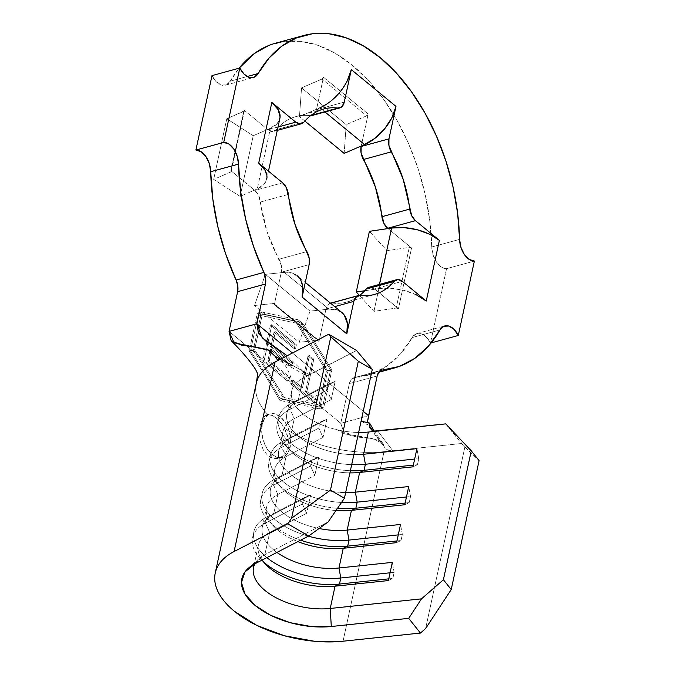 <?xml version="1.0" encoding="UTF-8"?>
<svg xmlns="http://www.w3.org/2000/svg" width="675" height="675" viewBox="0 0 675 675"><rect width="100%" height="100%" fill="white"/><g stroke="black" fill="none" stroke-linecap="round" stroke-linejoin="round"><path stroke-width="0.51" stroke-dasharray="3.38 2.53" d="M290.183 447.179A22.672 13.753 -105.3 0 1 282.209 457.557A22.672 13.753 -105.3 0 1 266.667 448.116A22.672 13.753 -105.3 0 1 262.254 424.195L260.297 424.735L259.462 432.97L260.373 441.813L263.233 449.845L267.95 455.785L273.932 458.654L278.961 458.443L285.247 454.199L288.217 447.719L290.183 447.179L287.55 453.558L283.196 457.22L277.779 457.599L272.126 454.638L267.089 448.799L263.452 440.961L261.757 432.321L262.254 424.195A22.672 13.753 -105.3 0 1 270.236 413.817A22.672 13.753 -105.3 0 1 285.77 423.259A22.672 13.753 -105.3 0 1 290.183 447.179L290.689 439.045L288.993 430.405L285.348 422.567L280.319 416.728L274.666 413.775L269.249 414.155L264.887 417.817L262.254 424.195M265.03 170.286L266.954 177.559L264.262 184.03L257.285 188.916L254.475 190.139L254.821 190.426L282.639 182.807L254.821 190.426L230.901 170.733L244.012 110.076L267.587 129.482L270.397 128.258L277.374 123.373L280.066 116.902M278.016 127.01L267.587 129.482L272.379 131.566L276.185 129.676C280.699 124.335 285.854 120.462 291.659 118.066C297.456 115.67 303.607 114.868 310.103 115.653L310.567 115.687A12.698 7.703 74.7 0 1 310.103 115.653A96.137 58.303 74.7 0 0 295.844 116.632A96.137 58.303 74.7 0 0 276.185 129.676L304.003 122.057L276.185 129.676A12.698 7.703 74.7 0 1 273.586 131.397A12.698 7.703 74.7 0 1 267.933 129.76L278.016 127.01M426.262 301.025A38.087 19.727 12.2 0 0 387.113 288.124A38.087 19.727 12.2 0 0 378.506 288.689L379.426 284.428L378.506 288.689L374.87 289.229L398.444 308.635A1.814 0.937 12.2 0 0 396.174 308.053L409.286 247.387L396.174 308.053L373.95 311.361L387.062 250.703L373.95 311.361L359.387 295.405L373.95 311.361L396.174 308.053L398.444 308.635L411.564 247.978A1.814 0.937 -167.8 0 0 409.286 247.387L387.062 250.703L369.394 231.339L387.062 250.703L409.286 247.387L411.564 247.978L387.982 228.572L411.564 247.978L398.444 308.635L374.524 288.942L402.342 281.332L374.524 288.942L390.901 288.267L404.055 290.402L416.348 294.84M319.899 107.797L316.457 109.713L344.275 102.094L316.457 109.713L323.477 77.228L368.162 114.008L361.243 146.011L368.162 114.008L323.477 77.228L316.558 109.24L299.464 116.623L301.548 87.877L321.983 79.051L323.477 77.228A1.814 1.097 129.5 0 1 321.983 79.051L301.548 87.877L299.464 116.623L319.899 107.797L324.97 111.966L319.899 107.797L330.387 101.469L339.846 92.197L347.119 81.118M344.284 315.107L337.888 310.179L328.995 309.15L325.898 309.471L326 308.998L334.707 306.619L326 308.998L318.98 341.483L299.244 325.24L327.721 371.005L320.093 406.308L340.757 423.318L368.575 415.699L340.757 423.318L349.346 383.602L340.757 423.318L344.419 433.831L369.554 438.134L378.987 440.404L384.1 445.989L382.885 443.416L372.203 438.505L357.041 437.037L344.275 433.738L340.757 423.318L320.093 406.308L327.721 371.005L299.244 325.24L303.421 324.093L331.898 369.866L327.721 371.005L331.898 369.866L323.705 407.776L284.091 399.288L253.328 349.861L261.529 311.943L298.207 319.807L294.03 320.946L274.295 304.703L281.222 272.7L284.318 272.379L293.212 273.4L299.599 278.336L302.695 286.571M309.142 264.608L281.323 272.227L281.222 272.7L281.365 265.705L267.081 231.736L258.584 195.379L254.821 190.426A12.698 7.703 74.7 0 1 260.542 202.011A96.137 58.303 74.7 0 0 279.07 259.208L306.889 251.589L279.07 259.208A12.698 7.703 74.7 0 1 281.323 272.227L309.142 264.608M287.516 381.088L287.803 379.73L291.009 382.371L290.706 383.805L314.39 403.211L314.668 401.844L318.98 405.388L318.659 406.991L280.277 398.782L263.52 370.913L250.518 350.907L254.661 349.777L284.445 397.642L322.802 405.861L330.564 369.942L300.78 322.085L262.432 313.867L254.661 349.777L262.432 313.867L300.78 322.085L296.612 323.224L258.255 315.006L250.838 349.304L263.098 359.395L262.803 360.804L287.516 381.088L262.803 360.804L270.464 325.038L295.017 345.178L294.258 348.705L274.025 332.108L271.004 346.14L291.246 362.737L290.495 366.238L270.253 349.642L267.857 360.821L288.267 377.561L287.803 379.73L291.009 382.371L291.448 380.32L301.101 388.226L308.028 355.944L312.432 359.556L305.497 391.846L315.124 399.735L314.668 401.844L318.98 405.388L326.388 371.09L296.612 323.224L258.255 315.006L262.432 313.867L258.255 315.006L250.838 349.304L263.098 359.395L270.464 325.038L271.856 324.658L264.178 360.433L262.803 360.804L264.178 360.433L288.908 380.708L287.516 381.088L288.908 380.708L289.659 377.182L288.267 377.561L287.516 381.088M273.603 514.19L277.864 494.471A54.413 28.19 -167.8 0 0 266.558 507.364A54.413 28.19 -167.8 0 0 297.861 541.595A54.413 28.19 12.2 0 1 273.814 526.39A54.413 28.19 12.2 0 1 277.864 494.471L314.837 475.369L318.769 457.169L281.796 476.28L286.065 456.562A54.413 28.19 -167.8 0 0 274.759 469.454A54.413 28.19 -167.8 0 0 335.973 510.536A54.413 28.19 12.2 0 1 282.007 488.481A54.413 28.19 12.2 0 1 286.065 456.562L323.03 437.459L326.97 419.259L289.997 438.362L294.258 418.652A54.413 28.19 -167.8 0 0 282.952 431.536A54.413 28.19 -167.8 0 0 349.903 472.88A54.413 28.19 12.2 0 1 290.208 450.571A54.413 28.19 12.2 0 1 294.258 418.652L331.231 399.541L335.163 381.35L298.19 400.452L302.999 378.236A54.413 28.19 -167.8 0 0 291.693 391.12A54.413 28.19 -167.8 0 0 358.644 432.464A54.413 28.19 -167.8 0 1 291.372 393.55A54.413 28.19 -167.8 0 1 302.999 378.236L309.521 374.861L302.999 378.236L298.19 400.452A54.413 28.19 -167.8 0 0 295.287 433.536A54.413 28.19 -167.8 0 0 353.843 454.68A54.413 28.19 12.2 0 1 286.883 413.336A54.413 28.19 12.2 0 1 298.19 400.452L291.296 403.27A61.67 31.944 -167.8 0 0 278.48 417.876A61.67 31.944 -167.8 0 0 351.683 464.662A61.67 31.944 12.2 0 1 287.263 440.024A61.67 31.944 12.2 0 1 291.296 403.27L298.19 400.452L335.163 381.35L328.269 384.159L291.296 403.27L289.988 409.337L291.296 403.27L328.269 384.159L335.163 381.35L331.231 399.541L326.962 390.226L289.988 409.337A61.67 31.944 -167.8 0 0 285.39 445.508A61.67 31.944 -167.8 0 0 350.376 470.728A61.67 31.944 12.2 0 1 277.172 423.942A61.67 31.944 12.2 0 1 289.988 409.337L294.258 418.652L289.988 409.337L326.962 390.226L328.269 384.159L326.962 390.226L331.231 399.541L294.258 418.652L289.997 438.362A54.413 28.19 -167.8 0 0 287.094 471.445A54.413 28.19 -167.8 0 0 345.642 492.598A54.413 28.19 12.2 0 1 278.691 451.254A54.413 28.19 12.2 0 1 289.997 438.362L283.103 441.18A61.67 31.944 -167.8 0 0 270.287 455.785A61.67 31.944 -167.8 0 0 341.525 502.478A61.67 31.944 12.2 0 1 278.547 477.394A61.67 31.944 12.2 0 1 283.103 441.18L289.997 438.362L326.97 419.259L320.077 422.069L283.103 441.18L281.787 447.247L283.103 441.18L320.077 422.069L326.97 419.259L323.03 437.459L318.76 428.136L281.787 447.247A61.67 31.944 -167.8 0 0 277.197 483.418A61.67 31.944 -167.8 0 0 337.483 508.351A61.67 31.944 12.2 0 1 268.971 461.852A61.67 31.944 12.2 0 1 281.787 447.247L286.065 456.562L281.787 447.247L318.76 428.136L320.077 422.069L318.76 428.136L323.03 437.459L286.065 456.562L281.796 476.28A54.413 28.19 -167.8 0 0 274.514 504.309A54.413 28.19 -167.8 0 0 319.073 528.5A54.413 28.19 12.2 0 1 270.489 489.164A54.413 28.19 12.2 0 1 281.796 476.28L274.902 479.09A61.67 31.944 -167.8 0 0 262.086 493.695A61.67 31.944 -167.8 0 0 308.399 536.153A61.67 31.944 12.2 0 1 274.902 479.09L281.796 476.28L318.769 457.169L311.875 459.987L274.902 479.09L273.594 485.156L274.902 479.09L311.875 459.987L318.769 457.169L314.837 475.369L310.567 466.054L273.594 485.156A61.67 31.944 -167.8 0 0 268.996 521.328A61.67 31.944 -167.8 0 0 300.611 540.177A61.67 31.944 12.2 0 1 260.778 499.762A61.67 31.944 12.2 0 1 273.594 485.156L277.864 494.471L273.594 485.156L310.567 466.054L311.875 459.987L310.567 466.054L314.837 475.369L277.864 494.471L273.603 514.19A54.413 28.19 -167.8 0 0 276.919 552.42A54.413 28.19 12.2 0 1 262.297 527.074A54.413 28.19 12.2 0 1 273.603 514.19L266.709 517.008A61.67 31.944 -167.8 0 0 253.893 531.613A61.67 31.944 -167.8 0 0 266.895 557.601A61.67 31.944 12.2 0 1 266.709 517.008L273.603 514.19L310.576 495.079L273.603 514.19M269.671 532.389A54.413 28.19 -167.8 0 0 258.365 545.273A54.413 28.19 -167.8 0 0 262.136 560.064A54.413 28.19 12.2 0 1 269.671 532.389L306.636 513.278L310.576 495.079L303.683 497.897L266.709 517.008L265.393 523.066L266.709 517.008L303.683 497.897L310.576 495.079L306.636 513.278L302.366 503.963L265.393 523.066A61.67 31.944 -167.8 0 0 260.803 559.246A61.67 31.944 -167.8 0 0 263.452 561.828A61.67 31.944 12.2 0 1 252.585 537.671A61.67 31.944 12.2 0 1 265.393 523.066L269.671 532.389L265.393 523.066L302.366 503.963L303.683 497.897L302.366 503.963L306.636 513.278L269.671 532.389L264.853 554.664L269.671 532.389M254.905 563.794A54.413 28.19 12.2 0 1 264.853 554.664L328.101 521.977L264.853 554.664A54.413 28.19 -167.8 0 0 258.981 558.647A54.413 28.19 -167.8 0 0 254.905 563.794M268.557 45.588L284.344 41.428L301.033 41.369L318.212 45.402L335.467 53.443L352.375 65.289L368.525 80.654L383.518 99.149L396.993 120.344L408.611 143.707L418.103 168.674L425.233 194.636L429.815 220.953L431.755 246.991A18.141 11.002 74.7 0 0 446.555 268.684L474.373 261.065L446.555 268.684L441.332 267.022L436.523 262.111L433.105 254.956L431.755 246.991L459.574 239.372L431.755 246.991A172.311 104.507 74.7 0 0 431.19 235.043A172.311 104.507 74.7 0 0 393.466 114.294A172.311 104.507 74.7 0 0 275.729 43.158M230.285 81.16L247.16 76.545L230.285 81.16L226.42 84.839L221.4 85.05L216.245 81.751L211.992 75.617A18.141 11.002 74.7 0 0 225.501 85.168A18.141 11.002 74.7 0 0 230.285 81.16A172.311 104.507 74.7 0 1 239.11 68.192L230.285 81.16M377.165 375.983L349.346 383.602L351.337 379.367L354.696 377.637A172.311 104.507 74.7 0 0 366.727 375.553A172.311 104.507 74.7 0 0 412.18 337.551L439.999 329.932L412.18 337.551L416.045 333.872L421.057 333.661L426.212 336.952L430.473 343.094A18.141 11.002 74.7 0 0 416.964 333.543A18.141 11.002 74.7 0 0 412.18 337.551L400.646 353.717L386.961 365.993L371.512 374.043L354.696 377.637A12.698 7.703 74.7 0 0 353.81 377.789A12.698 7.703 74.7 0 0 349.346 383.602L377.165 375.983M380.793 370.491L354.696 377.637L380.793 370.491M431.173 342.9L430.473 343.094L431.173 342.9M446.555 268.684L430.473 343.094L446.555 268.684M292.418 353.017L363.226 411.294L292.418 353.017M313.681 114.674L316.457 109.713A12.698 7.703 74.7 0 1 311.993 115.526M368.871 287.314A12.698 7.703 74.7 0 1 374.524 288.942L369.082 287.263M366.28 289.035C361.758 294.376 356.602 298.249 350.806 300.645C345.001 303.041 338.85 303.843 332.353 303.058L330.733 303.117M330.514 303.168L328.362 304.391L326 308.998A12.698 7.703 74.7 0 1 330.463 303.185A12.698 7.703 74.7 0 1 332.353 303.058A96.137 58.303 74.7 0 0 346.613 302.079A96.137 58.303 74.7 0 0 359.707 295.405M320.093 406.308L319.613 408.898L323.705 407.776L319.613 408.898L279.914 400.435L284.091 399.288L279.914 400.435L265.267 375.519L249.244 350.975L253.328 349.861L249.244 350.975L249.725 348.384L229.061 331.383L249.725 348.384L257.352 313.09L294.03 320.946L257.352 313.09L261.529 311.943L257.352 313.09L249.244 350.975L265.267 375.519L279.914 400.435L288.942 402.207M369.478 422.997L367.402 424.718L367.284 422.693L369.647 423.157M372.44 430.211L385.493 448.487L388.032 450.174L391.407 450.807M392.707 450.74L384.033 451.659A90.695 46.98 12.2 0 1 284.487 428.347A90.695 46.98 -167.8 0 0 384.033 451.659L343.043 641.216L384.033 451.659L392.749 450.74L377.814 431.047L392.749 450.74L461.43 443.5L392.707 450.74L387.104 449.736L385.121 448.048L372.431 430.203M256.255 383.341L256.23 383.451A90.695 46.98 -167.8 0 0 267.739 414.551L263.157 417.58L260.297 424.735L259.462 432.97L260.373 441.813L263.233 449.845L267.95 455.785L273.932 458.654L280.108 458.063L285.247 454.199L288.217 447.719L288.124 438.126L284.487 428.347L281.762 423.993L277.341 418.922L272.683 415.581L267.739 414.551A90.695 46.98 12.2 0 1 255.741 386.91M281.087 358.872L278.648 359.589M377.789 431.047L374.212 430.844L371.377 429.562M305.252 375.098L302.164 370.567L280.403 359.184L302.164 370.567L287.137 355.742L302.164 370.567L305.176 375.055L307.117 375.578L309.547 374.853L281.112 358.855L309.547 374.853L356.628 350.519L307.522 375.545L305.395 375.182L277.003 359.21M445.77 423.883L464.847 447.112L425.621 628.543L464.847 447.112L479.098 460.645L461.43 443.5L445.77 423.883M375.055 431.004L371.663 429.764M255.032 563.735L264.853 554.664L255.032 563.735M413.353 465.117L417.428 464.695L418.745 458.629L414.669 459.051L418.745 458.629L416.922 448.639L418.745 458.629L417.428 464.695L413.353 465.117M412.982 466.838L417.428 464.695L412.982 466.838M405.16 503.035L409.236 502.605L410.543 496.538L406.468 496.969L410.543 496.538L408.721 486.548L410.543 496.538L409.236 502.605L405.16 503.035M404.789 504.748L409.236 502.605L404.789 504.748M396.959 540.945L401.034 540.515L402.351 534.448L398.275 534.878L402.351 534.448L400.528 524.458L402.351 534.448L401.034 540.515L396.959 540.945M396.588 542.658L401.034 540.515L396.588 542.658M388.766 578.855L392.842 578.424L394.149 572.358L390.074 572.788L394.149 572.358L392.327 562.376L394.149 572.358L392.842 578.424L388.766 578.855M388.395 580.567L392.842 578.424L388.395 580.567M298.207 319.807L303.421 324.093L331.898 369.866L323.705 407.776L284.091 399.288L253.328 349.861L261.529 311.943L298.207 319.807L303.421 324.093L299.244 325.24L294.03 320.946L298.207 319.807M250.838 349.304L250.518 350.907L265.908 374.709L280.277 398.782L284.445 397.642L254.661 349.777L250.518 350.907M318.659 406.991L322.802 405.861L284.445 397.642L280.277 398.782L318.659 406.991L326.388 371.09L330.564 369.942L322.802 405.861L318.659 406.991M326.388 371.09L296.612 323.224L300.78 322.085L330.564 369.942L326.388 371.09M266.701 414.796L264.372 416.197L261.782 420.019M281.762 423.993L277.341 418.922L272.683 415.581L267.739 414.551M288.664 442.724L287.457 435.443L284.487 428.347M267.857 360.821L288.267 377.561L289.659 377.182L269.249 360.442L267.857 360.821L269.249 360.442L271.645 349.253L270.253 349.642L267.857 360.821M290.495 366.238L270.253 349.642L271.645 349.253L291.887 365.858L290.495 366.238L291.887 365.858L292.638 362.357L291.246 362.737L290.495 366.238M271.004 346.14L291.246 362.737L292.638 362.357L272.396 345.752L271.004 346.14L272.396 345.752L275.417 331.72L274.025 332.108L271.004 346.14M294.258 348.705L274.025 332.108L275.417 331.72L295.65 348.325L294.258 348.705L295.65 348.325L296.409 344.798L295.017 345.178L294.258 348.705M270.464 325.038L295.017 345.178L296.409 344.798L271.856 324.658L270.464 325.038M264.178 360.433L271.856 324.658L296.409 344.798L295.65 348.325L275.417 331.72L272.396 345.752L292.638 362.357L291.887 365.858L271.645 349.253L269.249 360.442L289.659 377.182L288.908 380.708L264.178 360.433M291.448 380.32L301.101 388.226L302.493 387.847L292.84 379.941L291.448 380.32L292.84 379.941L292.098 383.425L290.706 383.805L291.448 380.32M290.706 383.805L292.098 383.425L315.765 402.84L314.39 403.211L290.706 383.805M314.39 403.211L315.765 402.84L316.507 399.355L315.124 399.735L314.39 403.211M305.497 391.846L315.124 399.735L316.507 399.355L306.889 391.466L305.497 391.846L306.889 391.466L313.824 359.176L312.432 359.556L305.497 391.846M308.028 355.944L312.432 359.556L313.824 359.176L309.42 355.565L308.028 355.944L309.42 355.565L302.493 387.847L301.101 388.226L308.028 355.944M292.84 379.941L292.098 383.425L315.765 402.84L316.507 399.355L306.889 391.466L313.824 359.176L309.42 355.565L302.493 387.847L292.84 379.941M360.172 295.439L332.353 303.058L360.172 295.439M288.36 194.392L260.542 202.011L288.36 194.392M310.888 115.442L310.103 115.653L310.888 115.442M310.044 311.108L299.177 342.259L318.127 340.301L318.862 340.588L318.98 341.483L325.898 309.471L310.044 311.108L265.368 274.337L254.5 305.488L273.451 303.531L274.177 303.809L274.295 304.703L281.222 272.7L265.368 274.337L254.5 305.488L273.451 303.531A1.814 1.097 129.5 0 1 274.058 303.683A1.814 1.097 129.5 0 1 274.295 304.703L318.98 341.483A1.814 1.097 -50.5 0 0 318.743 340.462A1.814 1.097 -50.5 0 0 318.127 340.301L273.451 303.531L318.127 340.301L299.177 342.259L254.5 305.488L299.177 342.259L310.044 311.108L328.995 309.15L284.318 272.379L265.368 274.337L310.044 311.108M341.795 312.449A38.087 22.975 -50.5 0 0 328.995 309.15L284.318 272.379A38.087 22.975 129.5 0 1 297.118 275.678L305.294 282.403M344.149 153.394L346.233 124.647L366.668 115.822L368.162 114.008A1.814 1.097 -50.5 0 1 366.668 115.822L321.983 79.051L366.668 115.822L346.233 124.647L301.548 87.877L346.233 124.647L344.149 153.394M304.864 121.061L299.464 116.623L304.864 121.061M374.87 289.229L364.77 290.739L374.87 289.229M268.473 171.146L266.735 179.162A38.087 19.727 12.2 0 1 257.285 188.916L270.397 128.258L253.226 135.726L226.783 118.775L243.945 111.299A1.814 0.937 -167.8 0 0 244.392 110.835A1.814 0.937 -167.8 0 0 244.012 110.076L267.587 129.482L253.226 135.726L226.783 118.775L244.409 110.759L244.012 110.076L230.901 170.733L254.475 190.139L240.114 196.391L213.663 179.432L230.833 171.965L231.289 171.416L230.901 170.733A1.814 0.937 12.2 0 1 231.28 171.501A1.814 0.937 12.2 0 1 230.833 171.965L213.663 179.432L240.114 196.391L257.285 188.916L270.397 128.258A38.087 19.727 -167.8 0 0 279.855 118.505M253.226 135.726L240.114 196.391L253.226 135.726M226.783 118.775L213.663 179.432L226.783 118.775M243.945 111.299L230.833 171.965L243.945 111.299M282.209 457.557L278.961 458.443M262.297 527.074L266.558 507.364M258.365 545.273L253.547 567.548M270.489 489.164L274.759 469.454M278.691 451.254L282.952 431.536M286.883 413.336L291.693 391.12C293.414 384.041 291.237 375.469 285.171 365.428C278.648 355.776 270.996 346.562 262.212 337.795M225.501 85.168L253.319 77.549M366.727 375.553L378.743 372.262M416.964 333.543L444.783 325.932M381.628 370.17L353.81 377.789M374.068 430.81L382.885 443.416M344.419 433.831L337.719 429.958L351.979 434.818L369.554 438.134M361.083 421.2L367.402 424.718M250.147 346.452L262.086 348.545L271.088 351.194M370.229 428.423L385.121 448.048M248.189 568.375L258.981 558.647M277.172 423.942L278.48 417.876M290.208 450.571L285.39 445.508M268.971 461.852L270.287 455.785M282.007 488.481L277.197 483.418M260.778 499.762L262.086 493.695M273.814 526.39L268.996 521.328M252.585 537.671L253.893 531.613M265.613 564.308L260.803 559.246M270.236 413.817L266.988 414.703M374.431 294.46L346.613 302.079M323.663 109.021L295.844 116.632M277.282 130.385L273.586 131.397M274.058 303.683L318.743 340.462M231.28 171.501L244.392 110.835"/><path stroke-width="1.01" d="M302.695 286.571L302.122 297.084L309.142 264.608L309.184 258.086L294.899 224.117L286.402 187.76L282.639 182.807L258.719 163.114L265.03 170.286M280.066 116.902L278.142 109.628L271.831 102.457L295.76 122.15L278.016 127.01L295.76 122.15L300.198 123.947L304.003 122.057C308.517 116.716 313.673 112.852 319.477 110.455C325.274 108.051 331.425 107.249 337.93 108.034L341.913 106.709L344.275 102.094L351.304 69.618L347.119 81.118M369.082 287.263L366.28 289.035L394.099 281.424A96.137 58.303 -105.3 0 1 374.431 294.46A96.137 58.303 -105.3 0 1 360.172 295.439A12.698 7.703 -105.3 0 0 358.29 295.574A12.698 7.703 -105.3 0 0 353.818 301.379L334.707 306.619L353.818 301.379L346.798 333.863L302.122 297.084L309.142 264.608A12.698 7.703 -105.3 0 0 306.889 251.589A96.137 58.303 -105.3 0 1 288.36 194.392A12.698 7.703 -105.3 0 0 282.639 182.807L258.719 163.114L271.831 102.457L295.76 122.15A12.698 7.703 -105.3 0 0 301.404 123.778A12.698 7.703 -105.3 0 0 304.003 122.057A96.137 58.303 -105.3 0 1 323.663 109.021A96.137 58.303 -105.3 0 1 337.93 108.034A12.698 7.703 -105.3 0 0 339.812 107.907A12.698 7.703 -105.3 0 0 344.275 102.094L351.304 69.618L395.98 106.388A38.087 22.975 -50.5 0 1 364.584 144.568L324.97 111.966L364.584 144.568L361.133 146.483L375.064 138.24L384.522 128.967L391.795 117.897L395.98 106.388L388.96 138.873L361.133 146.483L361.091 153.006L375.376 186.975L383.881 223.332L387.636 228.285L415.454 220.674L439.383 240.359L429.469 234.183L417.175 229.745L404.013 227.61L391.618 228.032L369.394 231.339L356.282 292.005L359.387 295.405L356.282 292.005L369.394 231.339L391.618 228.032L379.426 284.428L391.618 228.032A38.087 19.727 -167.8 0 1 439.383 240.359L426.262 301.025L402.342 281.332L397.904 279.534L394.099 281.424C389.576 286.757 384.421 290.63 378.624 293.026C372.819 295.422 366.668 296.232 360.172 295.439L356.189 296.772L353.818 301.379L346.798 333.863L347.38 323.342L344.284 315.107M416.348 294.84L426.262 301.025L402.342 281.332A12.698 7.703 -105.3 0 0 396.698 279.703L368.871 287.314A12.698 7.703 74.7 0 0 366.28 289.035L394.099 281.424A12.698 7.703 -105.3 0 1 396.698 279.703M377.789 431.047L445.77 423.883L471.268 450.841L479.098 460.645L471.268 450.841L443.399 579.741L451.229 589.545L479.098 460.645L451.229 589.545L425.621 628.543L420.441 633.057L343.043 641.216A90.695 46.98 12.2 0 1 252.509 623.194A90.695 46.98 12.2 0 1 215.249 573.016A90.695 46.98 12.2 0 1 234.09 551.542L287.727 523.825L308.661 536.017L255.032 563.735L244.924 571.978L241.456 582.5L245.017 594.118L255.209 605.509L270.877 615.406L290.275 622.688L311.2 626.527L331.298 626.51L408.696 618.351L421.504 598.852L330.227 608.47A54.413 28.19 12.2 0 1 275.898 597.662A54.413 28.19 12.2 0 1 253.547 567.548A54.413 28.19 12.2 0 1 254.905 563.794A54.413 28.19 -167.8 0 0 272.894 595.966A54.413 28.19 -167.8 0 0 330.227 608.47L335.036 586.195L339.483 584.052A61.67 31.944 12.2 0 1 263.452 561.828A61.67 31.944 -167.8 0 0 339.483 584.052L388.766 578.855L339.483 584.052L340.799 577.986A61.67 31.944 12.2 0 1 266.895 557.601A61.67 31.944 -167.8 0 0 340.799 577.986L338.977 567.996A54.413 28.19 12.2 0 1 276.919 552.42A54.413 28.19 -167.8 0 0 338.977 567.996L340.799 577.986L390.074 572.788L340.799 577.986L339.483 584.052L335.036 586.195A54.413 28.19 12.2 0 1 265.613 564.308A54.413 28.19 12.2 0 1 262.136 560.064A54.413 28.19 -167.8 0 0 335.036 586.195L388.395 580.567L392.327 562.376L338.977 567.996L343.238 548.286L347.684 546.134A61.67 31.944 12.2 0 1 300.611 540.177A61.67 31.944 -167.8 0 0 347.684 546.134L396.959 540.945L347.684 546.134L348.992 540.076A61.67 31.944 12.2 0 1 308.399 536.153A61.67 31.944 -167.8 0 0 348.992 540.076L347.169 530.086A54.413 28.19 12.2 0 1 319.073 528.5A54.413 28.19 -167.8 0 0 347.169 530.086L348.992 540.076L398.275 534.878L348.992 540.076L347.684 546.134L343.238 548.286A54.413 28.19 12.2 0 1 297.861 541.595A54.413 28.19 -167.8 0 0 343.238 548.286L396.588 542.658L400.528 524.458L347.169 530.086L351.43 510.368L355.877 508.224A61.67 31.944 12.2 0 1 337.483 508.351A61.67 31.944 -167.8 0 0 355.877 508.224L405.16 503.035L355.877 508.224L357.185 502.158A61.67 31.944 12.2 0 1 341.525 502.478A61.67 31.944 -167.8 0 0 357.185 502.158L355.371 492.168A54.413 28.19 12.2 0 1 345.642 492.598A54.413 28.19 -167.8 0 0 355.371 492.168L357.185 502.158L406.468 496.969L357.185 502.158L355.877 508.224L351.43 510.368A54.413 28.19 12.2 0 1 335.973 510.536A54.413 28.19 -167.8 0 0 351.43 510.368L404.789 504.748L408.721 486.548L355.371 492.168L359.632 472.458L364.078 470.315A61.67 31.944 12.2 0 1 350.376 470.728A61.67 31.944 -167.8 0 0 364.078 470.315L413.353 465.117L364.078 470.315L365.386 464.248A61.67 31.944 12.2 0 1 351.683 464.662A61.67 31.944 -167.8 0 0 365.386 464.248L363.563 454.258A54.413 28.19 12.2 0 1 353.843 454.68A54.413 28.19 -167.8 0 0 363.563 454.258L365.386 464.248L414.669 459.051L365.386 464.248L364.078 470.315L359.632 472.458A54.413 28.19 12.2 0 1 349.903 472.88A54.413 28.19 -167.8 0 0 359.632 472.458L412.982 466.838L416.922 448.639L363.563 454.258L368.364 432.042A54.413 28.19 -167.8 0 1 358.644 432.464A54.413 28.19 -167.8 0 0 368.364 432.042L377.789 431.047L368.364 432.042L363.563 454.258L416.922 448.639L412.982 466.838L359.632 472.458L355.371 492.168L408.721 486.548L404.789 504.748L351.43 510.368L347.169 530.086L400.528 524.458L396.588 542.658L343.238 548.286L338.977 567.996L392.327 562.376L388.395 580.567L335.036 586.195L330.227 608.47L421.504 598.852L443.399 579.741L471.268 450.841L445.77 423.883L375.055 431.004M258.103 73.55A172.311 104.507 -105.3 0 1 303.548 35.539A172.311 104.507 -105.3 0 1 459.574 239.372L457.633 213.342L453.052 187.017L445.922 161.063L436.43 136.097L424.811 112.725L411.337 91.538L396.343 73.035L380.194 57.67L363.293 45.824L346.039 37.792L328.852 33.75L312.162 33.809L296.376 37.969L281.872 46.128L269.013 58.084L258.103 73.55A18.141 11.002 -105.3 0 1 253.319 77.549A18.141 11.002 -105.3 0 1 239.811 68.006L211.992 75.617L239.811 68.006L223.72 142.408L195.902 150.027L211.992 75.617L195.902 150.027L223.72 142.408A18.141 11.002 -105.3 0 1 238.52 164.101L210.701 171.72A18.141 11.002 74.7 0 0 195.902 150.027L201.125 151.689L205.934 156.6L209.351 163.755L210.701 171.72A172.311 104.507 74.7 0 0 236.098 280.024L263.917 272.405A172.311 104.507 -105.3 0 1 238.52 164.101L210.701 171.72L212.819 199.125L217.856 226.808L225.686 254.019L236.098 280.024L237.811 285.922L237.642 291.659L265.469 284.048L256.88 323.764L229.061 331.383L237.642 291.659L229.061 331.383L234.09 342.765L269.62 350.384L275.079 356.265L267.958 349.667L255.142 347.043L241.321 345.127L231.145 340.656L229.061 331.383L256.88 323.764L292.418 353.017L256.88 323.764L262.212 337.795L287.137 355.742L265.537 340.875L258.398 332.809L256.88 323.764L265.469 284.048L237.642 291.659A12.698 7.703 74.7 0 0 236.098 280.024L263.917 272.405L265.629 278.302L265.469 284.048A12.698 7.703 -105.3 0 0 263.917 272.405L253.505 246.4L245.675 219.189L240.637 191.506L238.52 164.101L237.178 156.136L233.753 148.981L228.943 144.07L223.72 142.408L239.811 68.006L244.063 74.14L249.218 77.431L254.239 77.22L258.103 73.55L247.16 76.545L258.103 73.55M303.548 35.539L275.729 43.158A172.311 104.507 74.7 0 0 239.11 68.192L254.053 53.747L268.557 45.588M368.575 415.699L377.165 375.983L379.156 371.748L382.514 370.018L399.33 366.424L414.779 358.383L428.465 346.106L439.999 329.932A172.311 104.507 -105.3 0 1 394.546 367.934A172.311 104.507 -105.3 0 1 382.514 370.018A12.698 7.703 -105.3 0 0 381.628 370.17A12.698 7.703 -105.3 0 0 377.165 375.983L367.284 422.693L368.575 415.699L363.226 411.294L368.575 415.699M458.291 335.475L431.173 342.9L458.291 335.475L474.373 261.065A18.141 11.002 -105.3 0 1 459.574 239.372L460.924 247.337L464.349 254.5L469.15 259.402L474.373 261.065L458.291 335.475A18.141 11.002 -105.3 0 0 444.783 325.932A18.141 11.002 -105.3 0 0 439.999 329.932L443.863 326.253L448.875 326.042L454.03 329.341L458.291 335.475M319.899 107.797A38.087 22.975 129.5 0 0 351.304 69.618L395.98 106.388L388.96 138.873L388.918 145.395L403.194 179.364L411.699 215.722L415.454 220.674L439.383 240.359L426.262 301.025M310.103 115.653L314.094 114.32M374.068 430.81L369.647 423.157L369.529 426.018L372.44 430.211M255.741 386.91A90.695 46.98 12.2 0 1 275.079 361.977L281.087 358.872L275.079 361.977A90.695 46.98 -167.8 0 0 256.23 383.459C257.993 372.322 257.707 374.237 256.222 370.761C254.88 367.554 245.548 354.923 231.145 340.656M278.648 359.589L276.699 358.999M371.377 429.562L369.765 427.621L369.478 422.997L361.083 421.2M275.079 356.265L280.403 359.184L275.079 356.265L277.003 359.21M281.087 358.872L328.708 334.26L356.628 350.519L372.288 369.368L344.419 498.268L328.101 521.977L308.661 536.017L255.032 563.735A63.484 32.881 12.2 0 0 248.189 568.375A63.484 32.881 12.2 0 0 259.428 608.707A63.484 32.881 12.2 0 0 331.298 626.51L408.696 618.351L420.441 633.057L343.043 641.216L314.331 641.25L284.437 635.757L256.736 625.362L234.343 611.221C228.007 606.007 223.155 600.581 219.78 594.945C216.413 589.309 214.718 583.782 214.692 578.357C214.667 572.932 216.321 567.92 219.653 563.321C222.978 558.723 227.787 554.799 234.09 551.542L275.079 361.977L234.09 551.542L287.727 523.825L291.583 518.223L330.455 490.143L344.419 498.268L372.288 369.368L358.324 361.243L330.455 490.143L358.324 361.243L330.809 336.791L291.583 518.223L330.809 336.791L328.708 334.26L281.087 358.872L277.29 359.345M371.663 429.764L369.942 427.984L369.529 426.018L372.431 430.203M370.229 428.423L369.942 427.984M330.227 608.47L331.298 626.51L330.227 608.47M330.809 336.791L328.708 334.26L356.628 350.519L372.288 369.368L358.324 361.243L330.809 336.791M421.504 598.852L408.696 618.351L420.441 633.057L425.621 628.543L451.229 589.545L443.399 579.741L421.504 598.852M291.583 518.223L287.727 523.825L308.661 536.017L328.101 521.977L344.419 498.268L330.455 490.143L291.583 518.223M381.915 216.7A96.137 58.303 74.7 0 0 363.386 159.502L391.205 151.892A96.137 58.303 -105.3 0 1 409.733 209.081L381.915 216.7A12.698 7.703 74.7 0 0 387.636 228.285L415.454 220.674A12.698 7.703 -105.3 0 1 409.733 209.081L381.915 216.7M359.707 295.405A96.137 58.303 74.7 0 0 366.28 289.035M337.93 108.034L310.888 115.442L337.93 108.034M310.567 115.687A12.698 7.703 74.7 0 0 311.993 115.526L339.812 107.907M388.96 138.873L361.133 146.483A12.698 7.703 74.7 0 0 363.386 159.502L391.205 151.892A12.698 7.703 -105.3 0 1 388.96 138.873M297.118 275.678A38.087 22.975 129.5 0 1 302.122 297.084L346.798 333.863A38.087 22.975 -50.5 0 0 341.795 312.449L305.294 282.403M361.243 146.011L344.149 153.394L304.864 121.061L344.149 153.394L361.243 146.011M364.77 290.739L356.282 292.005L364.77 290.739M268.473 171.146L279.855 118.505A38.087 19.727 -167.8 0 0 271.831 102.457L258.719 163.114A38.087 19.727 12.2 0 1 266.735 179.162M378.743 372.262L394.546 367.934M271.088 351.194L269.62 350.384M256.23 383.459L215.249 573.016M374.431 294.46L373.866 294.612M323.663 109.021L323.19 109.148M301.202 123.837L277.282 130.385M358.29 295.574L330.463 303.185"/></g></svg>
